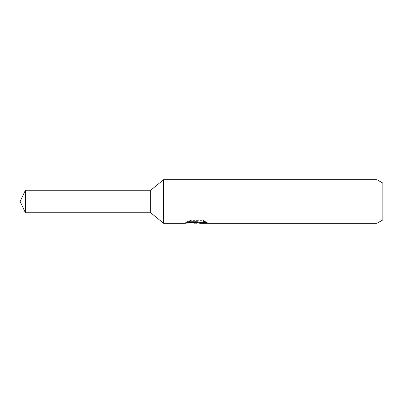 <?xml version="1.0" encoding="UTF-8"?>
<svg xmlns="http://www.w3.org/2000/svg" width="403" height="403" viewBox="0 0 403 403"><rect width="100%" height="100%" fill="white"/><g stroke="black" fill="none" stroke-linecap="round" stroke-linejoin="round"><path stroke-width="0.3" stroke-dasharray="2.02 1.51" d="M196.367 222.436L196.211 222.718L204.795 221.343L204.795 222.32L199.545 222.688M204.795 222.32L204.795 222.874L204.795 221.927L198.503 222.718M199.671 223.262L204.795 222.874M205.475 221.761L207.092 221.912L203.354 220.37L190.478 220.37L190.478 220.98M203.359 220.37L203.359 220.98M207.092 221.912L207.092 222.476M204.795 221.343L204.795 221.927M197.52 221.751L185.108 222.718L189.889 220.37C191.39 221.922 192.982 222.703 194.669 222.718M190.483 220.37L187.083 221.751L188.392 221.751M187.083 221.751L187.083 222.32M185.33 222.612L185.33 223.161M189.884 220.37L189.884 220.98L185.103 223.262L185.103 222.718L193.198 222.718M192.417 222.778L189.884 220.98M382.85 183.088L382.85 219.912M377.047 179.738L377.047 223.262M163.568 179.738L163.568 223.262M150.722 190.221L150.722 212.779M25.409 190.221L25.409 212.779M196.145 223.237L196.145 222.693M196.211 222.718L196.719 222.718"/><path stroke-width="0.6" d="M188.392 221.751L197.52 221.751L197.52 222.32L185.108 223.262L163.568 223.262L150.722 212.779L150.722 190.221L163.568 179.738L377.047 179.738L382.85 183.088L382.85 219.912L377.047 223.262L199.671 223.262L199.545 222.688L201.077 222.159L205.475 221.761M163.568 223.262L163.568 179.738M198.503 222.718L196.211 223.262L192.417 222.778M196.211 223.262L196.719 222.859L194.669 223.262M377.047 223.262L377.047 179.738M197.52 222.32L187.083 222.32L190.483 220.98M190.478 220.98L203.359 220.98L207.092 222.476L202.759 222.431L199.545 223.232M196.719 222.401L196.719 222.859M193.198 222.718L196.367 222.436M150.722 212.779L25.409 212.779L20.15 201.5L25.409 190.221L150.722 190.221M25.409 212.779L25.409 190.221M196.719 222.718L199.545 222.718"/></g></svg>
